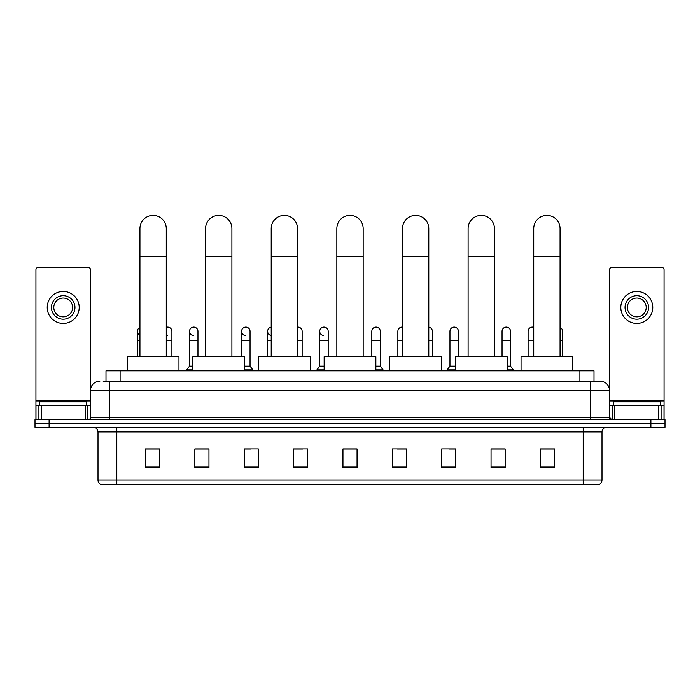 <?xml version="1.0" encoding="UTF-8"?>
<svg xmlns="http://www.w3.org/2000/svg" width="700" height="700" viewBox="0 0 700 700"><rect width="100%" height="100%" fill="white"/><g stroke="black" fill="none" stroke-linecap="round" stroke-linejoin="round"><path stroke-width="1.05" d="M105.998 381.168L105.998 370.825L594.003 370.825L594.003 381.168M103.39 381.168L596.829 381.168M103.171 381.168L109.288 381.168L109.288 390.574L90.475 390.574L90.475 417.375A2.354 2.354 0 0 1 88.13 419.72M99.881 381.168A9.406 9.406 0 0 0 90.475 390.574L90.475 269.745A2.354 2.354 0 0 0 88.13 267.391L38.29 267.391A2.354 2.354 0 0 0 35.936 269.745L35.936 405.615L41.23 405.615L41.23 419.72M600.119 381.168A9.406 9.406 0 0 1 609.525 390.574L590.712 390.574L590.712 381.168L599.979 381.168M658.77 419.72L658.77 405.615L664.064 405.615L664.064 419.72L664.064 269.745A2.354 2.354 0 0 0 661.71 267.391L611.87 267.391A2.354 2.354 0 0 0 609.525 269.745L609.525 417.375L611.87 419.72M49.105 419.72L35 419.72L35 423.483L49.105 423.483L35 423.483L35 427.245L49.105 427.245L49.105 423.483L650.895 423.483L49.105 423.483L49.105 419.72L650.895 419.72L650.895 423.483L665 423.483L650.895 423.483L650.895 427.245L49.105 427.245M665 419.72L665 423.483L665 419.72L650.895 419.72M602 480.086C601.869 482.344 600.74 483.849 598.614 484.601L583.196 484.601L583.196 480.086L602 480.086L602 431.944A4.699 4.699 0 0 1 606.699 427.245M583.196 484.601L101.386 484.601A4.699 4.699 0 0 1 98 480.086L98 431.944C97.72 429.091 96.154 427.525 93.301 427.245M554.514 467.722L554.514 448.919L540.409 448.919L540.409 467.722L554.514 467.722M505.146 467.722L505.146 448.919L491.041 448.919L491.041 467.722L505.146 467.722M455.787 467.722L455.787 448.919L441.683 448.919L441.683 467.722L455.787 467.722M406.42 467.722L406.42 448.919L392.315 448.919L392.315 467.722L406.42 467.722M159.591 467.722L159.591 448.919L145.486 448.919L145.486 467.722L159.591 467.722M208.959 467.722L208.959 448.919L194.854 448.919L194.854 467.722L208.959 467.722M258.317 467.722L258.317 448.919L244.213 448.919L244.213 467.722L258.317 467.722M307.685 467.722L307.685 448.919L293.58 448.919L293.58 467.722L307.685 467.722M357.053 467.722L357.053 448.919L342.947 448.919L342.947 467.722L357.053 467.722M665 427.245L665 423.483L665 427.245L650.895 427.245M449.488 449.015L455.787 449.015M501.576 449.015L498.19 449.015M293.58 449.015L302.61 449.015M244.213 449.015L250.513 449.015M201.81 449.015L198.424 449.015M397.39 449.015L406.42 449.015M357.053 449.015L342.947 449.015M208.959 449.015L194.854 449.015M159.591 449.015L145.486 449.015M505.146 449.015L491.041 449.015M554.514 449.015L540.409 449.015M86.712 405.615L86.712 401.861L39.699 401.861L39.699 405.615M85.19 419.72L85.19 405.615L41.23 405.615M85.19 405.615L90.475 405.615M35.936 419.72L35.936 405.615M63.21 295.697A11.751 11.751 0 0 0 51.459 307.449A11.751 11.751 0 0 0 63.21 319.209A11.751 11.751 0 0 0 74.961 307.449A11.751 11.751 0 0 0 63.21 295.697M63.21 298.051A9.406 9.406 0 0 0 53.804 307.449A9.406 9.406 0 0 0 63.21 316.855A9.406 9.406 0 0 0 72.616 307.449A9.406 9.406 0 0 0 63.21 298.051M63.21 323.435A15.986 15.986 0 0 0 79.196 307.449A15.986 15.986 0 0 0 63.21 291.463A15.986 15.986 0 0 0 47.224 307.449A15.986 15.986 0 0 0 63.21 323.435M139.939 356.72L139.939 228.559A13.16 13.16 0 0 1 153.099 215.399A13.16 13.16 0 0 1 166.268 228.559A13.16 13.16 0 0 0 153.099 215.399M166.268 356.72L166.268 228.559M178.964 370.825L178.964 356.72L127.242 356.72L127.242 370.825M205.572 356.72L205.572 228.559A13.16 13.16 0 0 1 218.732 215.399A13.16 13.16 0 0 1 231.901 228.559A13.16 13.16 0 0 0 218.732 215.399M231.901 356.72L231.901 228.559M244.589 370.825L244.589 356.72L192.876 356.72L192.876 370.825M271.206 356.72L271.206 228.559A13.16 13.16 0 0 1 284.366 215.399A13.16 13.16 0 0 1 297.535 228.559A13.16 13.16 0 0 0 284.366 215.399M297.535 356.72L297.535 228.559M310.223 370.825L310.223 356.72L258.51 356.72L258.51 370.825M336.84 356.72L336.84 228.559A13.16 13.16 0 0 1 350 215.399A13.16 13.16 0 0 1 363.16 228.559A13.16 13.16 0 0 0 350 215.399M363.16 356.72L363.16 228.559M375.856 370.825L375.856 356.72L324.144 356.72L324.144 370.825M402.465 356.72L402.465 228.559A13.16 13.16 0 0 1 415.634 215.399A13.16 13.16 0 0 1 428.794 228.559A13.16 13.16 0 0 0 415.634 215.399M428.794 356.72L428.794 228.559M441.49 370.825L441.49 356.72L389.777 356.72L389.777 370.825M468.099 356.72L468.099 228.559A13.16 13.16 0 0 1 481.267 215.399A13.16 13.16 0 0 1 494.427 228.559A13.16 13.16 0 0 0 481.267 215.399M494.427 356.72L494.427 228.559M507.124 370.825L507.124 356.72L455.411 356.72L455.411 370.825M533.733 356.72L533.733 228.559A13.16 13.16 0 0 1 546.901 215.399A13.16 13.16 0 0 1 560.061 228.559A13.16 13.16 0 0 0 546.901 215.399M560.061 356.72L560.061 228.559M572.758 370.825L572.758 356.72L521.036 356.72L521.036 370.825M139.939 335.213A4.235 4.235 0 0 1 139.939 327.46M137.401 356.72L137.401 331.336M167.414 335.554A4.235 4.235 0 0 1 166.268 335.326M166.268 327.346A4.235 4.235 0 0 1 171.911 331.336L171.911 340.734L166.268 340.734M171.911 356.72L171.911 340.734M193.454 335.554A4.235 4.235 0 0 1 189.49 331.336A4.235 4.235 0 0 1 193.987 327.11A4.235 4.235 0 0 1 197.951 331.336L197.951 340.734L189.49 340.734L189.49 331.336M192.876 366.126L189.49 366.126L189.49 340.734M197.951 356.72L197.951 340.734M189.49 366.126L186.673 369.889L186.673 370.825M192.876 369.889L186.673 369.889M245.551 335.554A4.235 4.235 0 0 1 241.588 331.336A4.235 4.235 0 0 1 246.076 327.11A4.235 4.235 0 0 1 250.049 331.336L250.049 340.734L241.588 340.734L241.588 331.336M250.049 340.734L250.049 366.126L244.589 366.126M241.588 356.72L241.588 340.734M250.049 366.126L252.866 369.889L244.589 369.889M252.866 369.889L252.866 370.825M271.206 335.519A4.235 4.235 0 0 1 271.206 327.154M267.627 356.72L267.627 331.336M297.535 327.119A4.235 4.235 0 0 1 302.137 331.336L302.137 340.734L297.535 340.734M302.137 356.72L302.137 340.734M323.689 335.554A4.235 4.235 0 0 1 319.725 331.336A4.235 4.235 0 0 1 324.223 327.11A4.235 4.235 0 0 1 328.186 331.336L328.186 340.734L319.725 340.734L319.725 331.336M324.144 366.126L319.725 366.126L319.725 340.734M328.186 356.72L328.186 340.734M319.725 366.126L316.899 369.889L316.899 370.825M324.144 369.889L316.899 369.889M371.814 331.336A4.235 4.235 0 0 1 376.311 327.11A4.235 4.235 0 0 1 380.275 331.336L380.275 340.734L371.814 340.734L371.814 331.336M380.275 340.734L380.275 366.126L375.856 366.126M371.814 356.72L371.814 340.734M380.275 366.126L383.101 369.889L375.856 369.889M383.101 369.889L383.101 370.825M397.863 356.72L397.863 331.336A4.235 4.235 0 0 1 402.465 327.119M432.373 356.72L432.373 340.734L428.794 340.734M428.794 327.154A4.235 4.235 0 0 1 432.373 331.336L432.373 340.734M449.951 331.336A4.235 4.235 0 0 1 454.449 327.11A4.235 4.235 0 0 1 458.412 331.336L458.412 340.734L449.951 340.734L449.951 331.336M455.411 366.126L449.951 366.126L449.951 340.734M458.412 356.72L458.412 340.734M449.951 366.126L447.134 369.889L447.134 370.825M455.411 369.889L447.134 369.889M502.049 331.336A4.235 4.235 0 0 1 506.546 327.11A4.235 4.235 0 0 1 510.51 331.336L510.51 340.734L502.049 340.734L502.049 331.336M510.51 340.734L510.51 366.126L507.124 366.126M502.049 356.72L502.049 340.734M510.51 366.126L513.327 369.889L507.124 369.889M513.327 369.889L513.327 370.825M528.089 356.72L528.089 331.336A4.235 4.235 0 0 1 533.733 327.346M562.599 356.72L562.599 340.734L560.061 340.734M560.061 327.46A4.235 4.235 0 0 1 562.599 331.336L562.599 340.734M658.77 405.615L614.81 405.615L614.81 419.72M609.525 405.615L614.81 405.615M609.525 419.72L609.525 417.375L590.712 417.375L590.712 390.574L109.288 390.574L109.288 417.375L590.712 417.375L590.712 419.72M636.79 295.697A11.751 11.751 0 0 0 625.039 307.449A11.751 11.751 0 0 0 636.79 319.209A11.751 11.751 0 0 0 648.541 307.449A11.751 11.751 0 0 0 636.79 295.697M636.79 298.051A9.406 9.406 0 0 0 627.384 307.449A9.406 9.406 0 0 0 636.79 316.855A9.406 9.406 0 0 0 646.196 307.449A9.406 9.406 0 0 0 636.79 298.051M636.79 323.435A15.986 15.986 0 0 0 652.776 307.449A15.986 15.986 0 0 0 636.79 291.463A15.986 15.986 0 0 0 620.804 307.449A15.986 15.986 0 0 0 636.79 323.435M660.301 405.615L660.301 401.861L613.288 401.861L613.288 405.615M120.102 381.168L120.102 370.825M579.898 381.168L579.898 370.825M109.288 419.72L109.288 417.375L90.475 417.375M583.196 427.245L583.196 431.944L98 431.944M602 431.944L583.196 431.944L583.196 480.086L116.804 480.086L116.804 484.601M98 480.086L116.804 480.086L116.804 427.245M357.053 467.075L342.947 467.075M307.685 467.075L293.58 467.075M258.317 467.075L244.213 467.075M208.959 467.075L194.854 467.075M159.591 467.075L145.486 467.075M406.42 467.075L392.315 467.075M455.787 467.075L441.683 467.075M505.146 467.075L491.041 467.075M554.514 467.075L540.409 467.075M90.475 400.916L35.936 400.916M90.44 417.777L90.44 405.615M87.5 405.615L87.5 419.72M35.98 405.615L35.98 419.72M38.911 419.72L38.911 405.615M139.939 256.769L166.268 256.769M205.572 256.769L231.901 256.769M271.206 256.769L297.535 256.769M336.84 256.769L363.16 256.769M402.465 256.769L428.794 256.769M468.099 256.769L494.427 256.769M533.733 256.769L560.061 256.769M139.939 340.734L137.401 340.734M271.206 340.734L267.627 340.734M402.465 340.734L397.863 340.734M533.733 340.734L528.089 340.734M664.064 400.916L609.525 400.916M664.02 419.72L664.02 405.615M661.089 405.615L661.089 419.72M609.56 405.615L609.56 417.777M612.5 419.72L612.5 405.615"/></g></svg>
